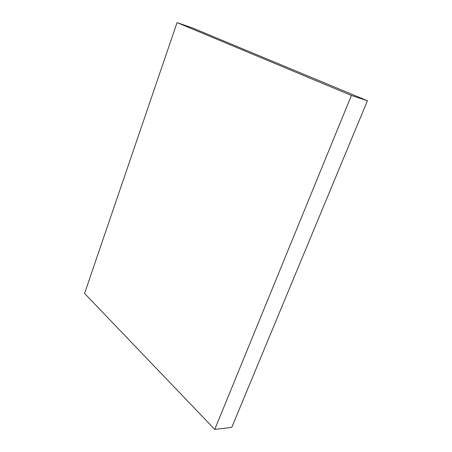 <?xml version="1.0" encoding="UTF-8"?>
<svg xmlns="http://www.w3.org/2000/svg" width="452" height="452" viewBox="0 0 452 452"><rect width="100%" height="100%" fill="white"/><g stroke="black" fill="none" stroke-linecap="round" stroke-linejoin="round"><path stroke-width="0.68" d="M214.756 429.4L84.569 293.421L177.06 22.6L351.402 95.462L214.756 429.4L231.757 427.389L367.431 100.762L351.402 95.462M367.431 100.762L192.541 27.984L177.06 22.6"/></g></svg>
